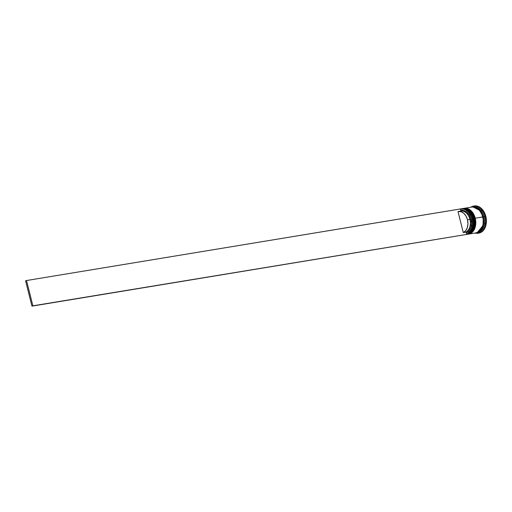 <?xml version="1.0" encoding="UTF-8"?>
<svg xmlns="http://www.w3.org/2000/svg" width="512" height="512" viewBox="0 0 512 512"><rect width="100%" height="100%" fill="white"/><g stroke="black" fill="none" stroke-linecap="round" stroke-linejoin="round"><path stroke-width="0.77" d="M461.485 208.781A13.082 9.216 80.6 0 1 472.826 218.592L471.962 218.746A13.082 9.216 80.6 0 1 465.914 234.522A13.082 9.216 -99.4 0 0 471.962 218.746L472.838 218.637A12.672 8.928 -99.4 0 0 472.832 218.624L472.838 218.65A12.672 8.928 -99.4 0 0 472.838 218.637L473.408 218.509L470.099 211.917L462.496 208.595A13.082 9.216 80.6 0 1 473.408 218.509L473.51 227.238L466.848 234.4A13.082 9.216 -99.4 0 0 473.504 218.496L473.408 218.509A13.082 9.216 80.6 0 1 466.752 234.413L473.414 227.251L473.408 218.509L472.838 218.65L473.325 221.606A12.672 8.928 -99.4 0 0 473.325 221.581A12.672 8.928 -99.4 0 0 472.838 218.65L473.325 221.626A13.082 9.216 80.6 0 1 465.805 234.56A13.082 9.216 -99.4 0 0 466.176 234.509A13.082 9.216 -99.4 0 0 472.832 218.605A13.082 9.216 80.6 0 1 473.325 221.632L473.325 221.581M466.803 234.406A13.082 9.216 -99.4 0 0 466.848 234.4L466.752 234.413A13.082 9.216 80.6 0 1 466.464 234.458L466.752 234.413M466.848 234.4C472.813 232.346 475.072 227.046 473.626 218.49C471.514 211.642 467.834 208.339 462.592 208.582L470.195 211.904L473.504 218.496A13.082 9.216 -99.4 0 0 462.592 208.582A13.082 9.216 -99.4 0 0 462.541 208.589L462.253 208.646M462.733 208.557A13.082 9.216 80.6 0 1 462.88 208.531A13.082 9.216 80.6 0 1 473.792 218.445L474.285 218.4L474.771 221.37A12.672 8.928 -99.4 0 0 474.771 221.344A12.672 8.928 -99.4 0 0 474.285 218.413L474.771 221.382A12.672 8.928 80.6 0 0 474.285 218.413L474.854 218.272L474.285 218.413A12.672 8.928 -99.4 0 0 474.285 218.4A12.672 8.928 -99.4 0 0 474.278 218.387L474.272 218.368A13.082 9.216 80.6 0 1 474.771 221.395A13.082 9.216 80.6 0 1 467.379 234.304A13.082 9.216 -99.4 0 0 467.622 234.272A13.082 9.216 -99.4 0 0 474.272 218.368L473.792 218.445A13.082 9.216 80.6 0 1 467.136 234.349A13.082 9.216 80.6 0 1 466.995 234.374M468.198 234.176L474.861 227.014L474.854 218.272A13.082 9.216 80.6 0 1 468.198 234.176A13.082 9.216 80.6 0 1 467.91 234.214L468.294 234.157A13.082 9.216 -99.4 0 0 474.95 218.253L474.957 227.002L468.294 234.157A13.082 9.216 -99.4 0 1 468.25 234.17M468.294 234.157C474.259 232.109 476.518 226.803 475.072 218.246C472.96 211.398 469.28 208.096 464.038 208.346L471.642 211.661L474.95 218.253A13.082 9.216 -99.4 0 0 464.038 208.346A13.082 9.216 -99.4 0 0 463.987 208.352M463.648 208.416L463.942 208.358A13.082 9.216 80.6 0 1 474.854 218.272L471.546 211.68L464.038 208.346M483.194 216.902L483.296 225.254L477.229 232.582L479.258 231.635L481.939 228.685L483.475 224.39L483.642 219.411L482.413 214.509L479.968 210.419L476.685 207.77L473.005 206.97L480.115 210.598L483.194 216.902M460.422 211.187L460.742 210.445L460.403 209.107A12.947 9.12 80.6 0 1 471.77 218.797L471.962 218.746A13.082 9.216 -99.4 0 0 460.371 208.986A13.082 9.216 80.6 0 1 461.05 208.838A13.082 9.216 80.6 0 1 471.962 218.746L471.77 218.797A12.947 9.12 80.6 0 1 466.682 234.099L469.574 231.878L471.552 228.218L472.32 223.642L471.77 218.797L471.021 216.486L468.71 212.518L465.594 209.869L463.872 209.158L460.403 209.107L460.742 210.445L460.422 211.187A10.88 7.667 80.6 0 1 469.901 219.347A10.88 7.667 -99.4 0 0 460.826 211.104L458.419 211.501A10.88 7.667 80.6 0 1 467.494 219.744L470.848 219.11A11.565 8.154 -99.4 0 0 460.742 210.445L463.827 210.509L466.81 212.166L469.261 215.174L470.848 219.11L471.334 223.424L470.662 227.501L468.915 230.765L466.349 232.762L466.72 234.246L466.349 232.762A11.565 8.154 -99.4 0 0 470.848 219.11L469.901 219.347A10.88 7.667 80.6 0 1 465.696 232.173L466.349 232.762L465.696 232.173A10.88 7.667 -99.4 0 0 469.901 219.347L467.494 219.744A10.88 7.667 80.6 0 1 463.283 232.576L465.696 232.173L463.283 232.576L458.016 211.584A10.88 7.667 80.6 0 1 458.419 211.501M464.966 234.701A13.082 9.216 -99.4 0 0 465.645 234.586A13.082 9.216 80.6 0 1 465.306 234.65A13.082 9.216 80.6 0 1 464.966 234.701M478.483 233.165A13.773 9.702 -99.4 0 0 478.816 233.12A13.773 9.702 -99.4 0 0 485.824 216.378L485.152 216.493A13.773 9.702 80.6 0 1 478.144 233.229A13.773 9.702 80.6 0 1 475.04 233.043A13.773 9.702 -99.4 0 0 485.152 216.493L484.205 216.73A13.082 9.216 80.6 0 1 477.069 232.691A13.082 9.216 -99.4 0 0 477.549 232.634A13.082 9.216 -99.4 0 0 484.205 216.73L483.238 216.89A13.082 9.216 80.6 0 1 476.589 232.794A13.082 9.216 80.6 0 1 476.346 232.826M485.037 223.232L484.966 223.763A13.357 9.414 -99.4 0 0 485.037 223.232L484.966 223.763A13.357 9.414 80.6 0 0 485.037 223.232M478.669 232.666A13.357 9.414 -99.4 0 0 479.04 232.538L478.669 232.666L479.04 232.538A13.357 9.414 80.6 0 1 478.669 232.666M472.838 218.65A12.672 8.928 80.6 0 1 473.325 221.606M468.582 234.112L476.102 232.87A13.082 9.216 -99.4 0 0 482.758 216.966L475.238 218.208A13.082 9.216 80.6 0 1 468.582 234.112A13.082 9.216 80.6 0 1 468.442 234.131M458.016 211.584L460.909 211.661L463.706 213.222L466.01 216.051L467.494 219.744L467.955 223.789L467.322 227.616L465.69 230.688L463.283 232.576L458.016 211.584M474.291 205.952L477.03 206.029L478.938 206.714L482.406 209.517L484.992 213.843L486.298 219.034L486.125 224.307L484.493 228.845L481.658 231.974L478.778 233.126M485.824 216.378A13.773 9.702 -99.4 0 0 474.336 205.946L473.664 206.061A13.773 9.702 80.6 0 1 485.152 216.493L485.824 216.378M475.859 232.87L479.283 231.699L481.978 228.73L483.526 224.416L483.693 219.411L482.451 214.477L479.994 210.368L476.698 207.706L474.886 207.053L472.083 207.021A13.082 9.216 80.6 0 1 472.326 206.976A13.082 9.216 80.6 0 1 483.238 216.89L485.152 216.493A13.773 9.702 -99.4 0 0 470.784 207.232A13.773 9.702 80.6 0 1 473.664 206.061M472.813 206.912A13.082 9.216 80.6 0 1 484.205 216.73A13.082 9.216 -99.4 0 0 473.293 206.816L472.326 206.976M476.064 232.877L478.803 231.782L481.498 228.813L483.04 224.499L483.213 219.488L481.971 214.56L479.514 210.445L476.211 207.782L472.576 206.976M482.758 216.966A13.082 9.216 -99.4 0 0 471.846 207.053L464.326 208.294A13.082 9.216 80.6 0 1 475.238 218.208L482.758 216.966M467.853 234.189L471.283 233.018L473.978 230.054L475.526 225.734L475.693 220.73L474.451 215.795L471.994 211.686L468.691 209.024L466.88 208.378L464.179 208.32A13.082 9.216 80.6 0 1 464.326 208.294M475.398 220.749L474.963 218.304M463.123 208.499A13.082 9.216 80.6 0 1 474.272 218.355A13.082 9.216 -99.4 0 0 463.36 208.454L462.88 208.531M462.733 208.563L465.434 208.614L467.251 209.261L470.547 211.923L473.005 216.038L474.246 220.973L474.08 225.978L472.531 230.291L469.837 233.261L466.413 234.426M473.952 220.986L473.517 218.541M472.826 218.592A13.082 9.216 80.6 0 1 472.832 218.605A13.082 9.216 -99.4 0 0 461.914 208.691L461.05 208.838M481.606 210.387L481.914 210.79A13.357 9.414 -99.4 0 0 481.606 210.387L481.914 210.79A13.357 9.414 80.6 0 0 481.606 210.387M472.186 206.848L472.557 206.72A13.357 9.414 -99.4 0 0 472.186 206.848L472.557 206.72A13.357 9.414 80.6 0 0 472.186 206.848M465.792 234.56L32.877 305.818L26.522 280.531L460.365 208.96L26.522 280.531L32.877 305.818L465.792 234.56L31.955 306.138L25.6 280.845L26.522 280.531L25.6 280.845L31.955 306.138L465.792 234.56M462.592 208.582L462.202 208.653M466.176 234.509L465.306 234.65M467.622 234.272L467.136 234.349M477.549 232.634L476.589 232.794M478.816 233.12L478.144 233.229"/></g></svg>
